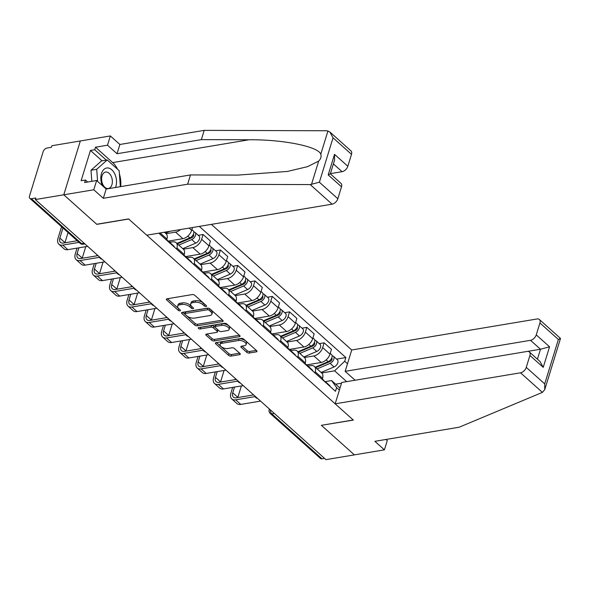 <?xml version="1.0" encoding="UTF-8"?>
<svg xmlns="http://www.w3.org/2000/svg" width="590" height="590" viewBox="0 0 590 590"><rect width="100%" height="100%" fill="white"/><g stroke="black" fill="none" stroke-linecap="round" stroke-linejoin="round"><path stroke-width="0.89" d="M206.117 306.498A1.283 0.62 -162.9 0 0 206.581 306.188A1.283 0.62 -162.9 0 0 206.338 305.649L194.774 295.302A1.836 0.885 -162.9 0 0 192.281 294.565L167.036 298.791A1.836 0.885 -162.9 0 0 166.365 299.226A1.836 0.885 -162.9 0 0 166.719 300L178.276 310.347A1.283 0.62 -162.9 0 0 180.024 310.864A1.283 0.62 -162.9 0 0 180.488 310.561A1.283 0.62 -162.9 0 0 180.245 310.016L178.748 308.673A5.878 2.825 -162.9 0 1 177.62 306.195A5.878 2.825 -162.9 0 1 179.751 304.809L181.86 304.455A5.878 2.825 -162.9 0 1 189.825 306.822L191.322 308.157A1.283 0.62 -162.9 0 0 193.07 308.681A1.283 0.62 -162.9 0 0 193.535 308.371A1.283 0.62 -162.9 0 0 193.291 307.832L191.794 306.49A5.878 2.825 -162.9 0 1 190.659 304.012A5.878 2.825 -162.9 0 1 192.797 302.626L194.906 302.272A5.878 2.825 -162.9 0 1 202.871 304.639L204.369 305.974A1.283 0.62 -162.9 0 0 206.117 306.498M246.738 352.311A1.836 0.885 -162.9 0 0 249.223 353.049L256.311 351.861A1.836 0.885 -162.9 0 0 256.975 351.433A1.836 0.885 -162.9 0 0 256.62 350.659L243.788 339.169A1.836 0.885 -162.9 0 0 241.295 338.431L216.043 342.65A1.836 0.885 -162.9 0 0 215.38 343.085A1.836 0.885 -162.9 0 0 215.733 343.859L228.566 355.35A1.836 0.885 -162.9 0 0 231.059 356.087L239.614 354.656A1.836 0.885 -162.9 0 0 240.285 354.221A1.836 0.885 -162.9 0 0 239.931 353.447L234.437 348.535A1.836 0.885 -162.9 0 0 231.944 347.79L227.703 348.506A4.912 2.36 -162.9 0 1 222.401 347.451A4.912 2.36 -162.9 0 1 220.092 344.457A4.912 2.36 -162.9 0 1 221.884 343.292L238.507 340.511A4.912 2.36 -162.9 0 1 243.81 341.566A4.912 2.36 -162.9 0 1 246.111 344.56A4.912 2.36 -162.9 0 1 244.326 345.725L241.553 346.183A1.836 0.885 -162.9 0 0 240.89 346.618A1.836 0.885 -162.9 0 0 241.244 347.392L246.738 352.311L247.217 350.74A1.836 0.885 -162.9 0 0 249.71 351.478L256.311 350.379M329.854 131.976L350.954 150.863A5.612 3.407 131.8 0 1 351.5 154.329L333.04 137.817L329.854 131.976L326.779 130.759L204.199 130.361L119.881 144.476L110.352 135.943L80.336 140.966L63.779 194.796L96.812 224.355L128.679 219.015L353.233 419.984L321.366 425.316L354.391 454.875L325.953 459.64L35.341 199.553L35.82 197.982L31.395 198.727L81.604 243.655A3.747 2.367 80.5 0 0 83.183 244.216L84.916 243.921M84.149 243.235L81.604 243.655A3.747 2.272 -48.2 0 1 80.07 243.309L29.861 198.373A3.747 2.272 -48.2 0 1 29.5 196.064L43.166 151.652A3.747 2.272 -48.2 0 1 46.986 148.038L51.419 147.293L51.898 145.723L80.336 140.966L63.779 194.796L35.341 199.553M222.474 321.587A1.836 0.885 -162.9 0 0 223.145 321.152A1.836 0.885 -162.9 0 0 222.791 320.377L209.952 308.887A1.836 0.885 -162.9 0 0 207.459 308.15L182.214 312.376A1.836 0.885 -162.9 0 0 181.543 312.803A1.836 0.885 -162.9 0 0 181.897 313.578L194.737 325.068A1.836 0.885 -162.9 0 0 197.222 325.813L222.474 321.587L222.836 320.414M226.87 324.028L239.71 335.518A1.836 0.885 -162.9 0 1 240.064 336.293A1.836 0.885 -162.9 0 1 239.393 336.72L214.141 340.946A1.836 0.885 -162.9 0 1 211.655 340.209L206.161 335.297A1.836 0.885 -162.9 0 1 205.807 334.515A1.836 0.885 -162.9 0 1 206.47 334.088L216.714 332.369A1.836 0.885 -162.9 0 0 217.378 331.941A1.836 0.885 -162.9 0 0 217.024 331.16L213.381 327.9A1.836 0.885 -162.9 0 0 210.895 327.162L200.231 328.947A1.283 0.62 -162.9 0 1 198.845 328.674A1.283 0.62 -162.9 0 1 198.24 327.885A1.283 0.62 -162.9 0 1 198.705 327.583L224.377 323.291A1.836 0.885 -162.9 0 1 226.87 324.028M530.513 340.312A5.612 3.407 -48.2 0 0 536.251 334.884L549.548 346.787L540.492 349.243L530.513 340.312L345.157 371.331L351.729 349.988L211.368 224.37M324.552 458.386L322.007 458.806A3.747 2.272 131.8 0 1 320.473 458.459L270.264 413.524A3.747 2.272 -48.2 0 0 271.798 413.878L322.007 458.806M29.861 198.373A3.747 2.272 -48.2 0 0 31.395 198.727M159.285 233.603L159.455 233.057M166.601 240.152L166.941 239.053A8.614 5.229 -48.2 0 0 166.107 233.736L164.418 232.231M169.625 242.35L172.56 241.863A8.614 5.229 131.8 0 1 176.078 242.667A8.614 5.229 131.8 0 1 176.912 247.977L176.572 249.076M180.533 229.532A8.614 5.229 131.8 0 1 175.555 232.128L166.085 233.714M183.888 255.625L184.228 254.526A8.614 5.229 -48.2 0 0 183.394 249.209L176.078 242.667M168.261 241.126L182.871 238.677A8.614 5.229 -48.2 0 0 191.662 230.358L192.532 227.526M186.919 257.83L189.847 257.336A8.614 5.229 131.8 0 1 193.373 258.14A8.614 5.229 131.8 0 1 194.206 263.457L193.867 264.549M198.262 235.314L203.107 234.503L201.64 239.289A8.614 5.229 131.8 0 1 192.842 247.608L183.372 249.194M201.183 271.098L201.522 269.999A8.614 5.229 -48.2 0 0 200.689 264.689L193.373 258.14M185.548 256.598L200.157 254.15A8.614 5.229 -48.2 0 0 208.956 245.831L210.424 241.044L203.107 234.503M204.206 273.303L207.142 272.809A8.614 5.229 131.8 0 1 210.66 273.613A8.614 5.229 131.8 0 1 211.493 278.93L211.154 280.021M215.556 250.787L220.402 249.976L218.927 254.762A8.614 5.229 131.8 0 1 210.136 263.081L200.666 264.667M218.47 286.57L218.809 285.479A8.614 5.229 -48.2 0 0 217.976 280.161L210.66 273.613M202.842 272.071L217.452 269.63A8.614 5.229 -48.2 0 0 226.243 261.311L227.718 256.525L220.402 249.976M221.501 288.776L224.429 288.281A8.614 5.229 131.8 0 1 227.954 289.085A8.614 5.229 131.8 0 1 228.787 294.403L228.448 295.502M232.844 266.26L237.689 265.448L236.221 270.235A8.614 5.229 131.8 0 1 227.423 278.554L217.953 280.139M235.764 302.043L236.103 300.952A8.614 5.229 -48.2 0 0 235.27 295.634L227.954 289.085M220.129 287.544L234.739 285.103A8.614 5.229 -48.2 0 0 243.537 276.784L245.005 271.997L237.689 265.448M238.788 304.248L241.723 303.762A8.614 5.229 131.8 0 1 245.241 304.558A8.614 5.229 131.8 0 1 246.074 309.875L245.735 310.974M250.138 281.732L254.983 280.921L253.508 285.707A8.614 5.229 131.8 0 1 244.717 294.026L235.248 295.612M253.051 317.523L253.39 316.424A8.614 5.229 -48.2 0 0 252.557 311.107L245.241 304.558M237.423 303.024L252.033 300.576A8.614 5.229 -48.2 0 0 260.824 292.257L262.299 287.47L254.983 280.921M256.082 319.721L259.01 319.234A8.614 5.229 131.8 0 1 262.535 320.038A8.614 5.229 131.8 0 1 263.369 325.348L263.029 326.447M267.425 297.205L272.27 296.394L270.803 301.18A8.614 5.229 131.8 0 1 262.004 309.499L252.535 311.085M270.345 332.996L270.685 331.897A8.614 5.229 -48.2 0 0 269.851 326.58L262.535 320.038M254.71 318.497L269.32 316.048A8.614 5.229 -48.2 0 0 278.119 307.729L279.586 302.943L272.27 296.394M273.369 335.201L276.304 334.707A8.614 5.229 131.8 0 1 279.822 335.511A8.614 5.229 131.8 0 1 280.656 340.828L280.316 341.92M284.719 312.685L289.565 311.874L288.09 316.66A8.614 5.229 131.8 0 1 279.299 324.979L269.829 326.565M287.632 348.469L287.972 347.37A8.614 5.229 -48.2 0 0 287.138 342.053L279.822 335.511M271.997 333.969L286.615 331.521A8.614 5.229 -48.2 0 0 295.406 323.202L296.881 318.416L289.565 311.874M290.663 350.674L293.591 350.18A8.614 5.229 131.8 0 1 297.117 350.984A8.614 5.229 131.8 0 1 297.95 356.301L297.611 357.393M302.006 328.158L306.852 327.347L305.384 332.133A8.614 5.229 131.8 0 1 296.586 340.452L287.116 342.038M304.927 363.942L305.266 362.85A8.614 5.229 -48.2 0 0 304.433 357.533L297.117 350.984M289.292 349.442L303.902 347.001A8.614 5.229 -48.2 0 0 312.7 338.682L314.168 333.896L306.852 327.347M307.951 366.147L310.886 365.653A8.614 5.229 131.8 0 1 314.404 366.456A8.614 5.229 131.8 0 1 315.237 371.774L314.898 372.873M319.301 343.631L324.146 342.82L322.671 347.606A8.614 5.229 131.8 0 1 313.88 355.925L304.411 357.511M322.214 379.414L322.553 378.323A8.614 5.229 -48.2 0 0 321.72 373.005L314.404 366.456M306.579 364.915L321.196 362.474A8.614 5.229 -48.2 0 0 329.987 354.155L331.462 349.369L324.146 342.82M346.684 381.642L334.596 370.822L344.73 361.242L345.865 357.555L199.309 226.39M344.73 361.242L347.503 363.72M339.39 390.086L336.617 387.608L331.602 380.557L340.01 388.08M158.799 233.168L335.489 391.295L336.617 387.608M335.666 384.186L341.507 383.212M325.245 381.619L331.602 380.557M334.596 370.822L321.697 372.983M336.588 359.104L345.865 357.555M354.125 380.402L355.025 380.159M205.231 304.661A1.283 0.62 -162.9 0 1 204.855 304.411L203.358 303.068A5.878 2.825 -162.9 0 0 195.386 300.708L194.906 302.272M190.659 304.012L191.145 302.441A5.878 2.825 -162.9 0 1 193.284 301.055L195.386 300.708M177.62 306.195L178.099 304.624A5.878 2.825 -162.9 0 1 180.238 303.238L182.34 302.891A5.878 2.825 -162.9 0 1 190.312 305.251L191.809 306.594A1.283 0.62 -162.9 0 0 192.185 306.844M167.516 298.71L178.763 308.776A1.283 0.62 -162.9 0 0 179.139 309.027M182.694 312.294L195.216 323.504A1.836 0.885 -162.9 0 0 197.709 324.242L222.474 320.097M209.185 310.288A1.283 0.62 -162.9 0 0 207.444 309.772L185.275 313.474A1.283 0.62 -162.9 0 0 184.81 313.784A1.283 0.62 -162.9 0 0 185.054 314.322L186.632 315.739A5.878 2.825 -162.9 0 0 194.604 318.099L209.752 315.562A5.878 2.825 -162.9 0 0 211.891 314.175A5.878 2.825 -162.9 0 0 210.763 311.697L209.185 310.288L209.664 308.718A1.283 0.62 -162.9 0 0 209.295 308.467M208.676 308.238A1.283 0.62 -162.9 0 0 207.923 308.201L207.444 309.772M184.81 313.784L185.29 312.213A1.283 0.62 -162.9 0 1 185.762 311.911L207.923 308.201M211.891 314.175L212.378 312.612A5.878 2.825 -162.9 0 0 211.242 310.126L210.763 311.697M209.664 308.718L211.242 310.126M239.393 335.238L214.627 339.383L214.141 340.946M206.95 334.006L212.135 338.638A1.836 0.885 -162.9 0 0 214.627 339.383M217.378 331.941L217.865 330.37A1.836 0.885 -162.9 0 0 217.511 329.596L213.868 326.329A1.836 0.885 -162.9 0 0 211.375 325.592L200.711 327.376L200.231 328.947M200.062 327.354A1.283 0.62 -162.9 0 0 200.711 327.376M227.342 330.592A4.912 2.36 -162.9 0 0 229.127 329.434A4.912 2.36 -162.9 0 0 226.826 326.432A4.912 2.36 -162.9 0 0 221.516 325.385L215.66 326.366A1.836 0.885 -162.9 0 0 214.996 326.801A1.836 0.885 -162.9 0 0 215.35 327.575L218.993 330.835A1.836 0.885 -162.9 0 0 221.479 331.573L227.342 330.592M229.127 329.434L229.606 327.863A4.912 2.36 -162.9 0 0 227.305 324.869A4.912 2.36 -162.9 0 0 222.002 323.814L221.516 325.385M214.996 326.801L215.475 325.23A1.836 0.885 -162.9 0 1 216.147 324.795L222.002 323.814M242.04 346.101L247.217 350.74M246.111 344.56L246.598 342.997A4.912 2.36 -162.9 0 0 244.297 339.995A4.912 2.36 -162.9 0 0 238.987 338.94L238.507 340.511M220.092 344.457L220.579 342.886A4.912 2.36 -162.9 0 1 222.364 341.728L238.987 338.94M216.53 342.576L229.053 353.779A1.836 0.885 -162.9 0 0 231.546 354.524L239.621 353.167M62.953 227.991L59.848 238.072A7.021 4.263 -48.2 0 0 60.527 242.402A7.021 4.263 -48.2 0 0 63.395 243.058L77.209 240.75M79.031 242.379L62.769 245.101A9.455 5.738 131.8 0 1 58.904 244.216A9.455 5.738 131.8 0 1 57.99 238.382L61.567 226.752M87.637 246.355L67.872 249.659A9.455 5.738 131.8 0 1 64.008 248.781L58.904 244.216M68.049 232.549L64.952 242.63A7.021 4.263 -48.2 0 0 64.9 242.807M165.495 233.19L169.891 231.317M177.406 243.854L191.846 237.681A2.249 1.364 -48.2 0 0 193.527 236.015A2.249 1.364 -48.2 0 0 193.446 234.267A2.249 1.364 -48.2 0 0 193.424 234.245M178.8 245.093L191.728 239.57A4.683 2.839 -48.2 0 0 195.231 236.103A4.683 2.839 -48.2 0 0 195.069 232.453A4.683 2.839 -48.2 0 0 193.8 231.973M182.789 248.663L195.718 243.139A4.683 2.839 -48.2 0 0 199.221 239.673A4.683 2.839 -48.2 0 0 199.059 236.022L195.069 232.453M186.521 239.304L189.043 238.884M176.912 243.412L189.84 237.881A4.683 2.839 -48.2 0 0 193.343 234.414A4.683 2.839 -48.2 0 0 193.188 230.764L191.898 229.613M168.556 241.708L170.982 240.668M310.222 184.589L319.382 182.229L337.834 198.742A5.612 3.407 131.8 0 1 332.096 204.169L310.222 184.589L187.642 184.191L103.324 198.299L93.788 189.774L63.779 194.796L96.701 224.252L128.568 218.919L146.74 235.189L332.096 204.169M102.055 160.834L90.44 150.435L81.118 180.724L85.41 180.009L84.636 182.524L96.642 180.511L106.171 189.043L190.489 174.935L238.109 175.083L287.455 171.432L307.464 166.682L318.674 161.092C320.835 158.902 321.535 156.623 320.776 154.263C318.674 146.608 282.957 139.402 248.973 139.778L201.352 139.624L117.034 153.732L107.498 145.199L95.499 147.212L112.675 162.582A21.056 13.334 -99.5 0 1 117.602 169.271M190.489 174.935L187.642 184.191M96.642 180.511L93.788 189.774M106.171 189.043L103.324 198.299M351.5 154.329L347.827 166.255A5.612 3.407 131.8 0 1 342.089 171.683L333.402 163.902M330.4 173.637L342.089 171.683M90.44 150.435L94.725 149.72L95.499 147.212M110.352 135.943L107.498 145.199M119.881 144.476L117.034 153.732M204.199 130.361L201.352 139.624M330.341 173.844L340.961 183.35A5.612 3.407 131.8 0 1 341.507 186.816L337.834 198.742M119.401 173.829A21.056 13.334 -99.5 0 1 120.677 186.617M85.41 180.009L87.652 182.015M106.34 160.119L94.725 149.72M341.507 186.816L328.202 174.913L330.326 173.88L334.56 160.119L334.53 154.351L347.827 166.255M335.164 403.818L520.52 372.799A5.612 3.407 -48.2 0 0 526.258 367.371L529.923 355.445A5.612 3.407 -48.2 0 0 529.385 351.979A5.612 3.407 -48.2 0 0 527.084 351.456L341.735 382.475L335.164 403.818L353.344 420.087L321.513 425.294M526.258 367.371L544.71 383.891L544.747 389.651L542.402 392.38L459.19 427.212L374.871 441.327L384.407 449.853L387.254 440.597L385.985 439.462M384.407 449.853L354.391 454.875L321.476 425.42M536.251 334.884L539.924 322.959A5.612 3.407 -48.2 0 0 539.378 319.492A5.612 3.407 -48.2 0 0 537.084 318.969L351.729 349.988M355.106 380.233L345.157 371.331M537.431 359.177L540.492 349.243L527.563 351.404M529.385 351.979L540.034 361.508L543.228 367.349L529.923 355.445M539.378 319.492L560.5 338.446L544.747 389.651M559.748 338.343C561.053 338.262 560.596 338.638 558.376 339.479L539.924 322.959M115.515 187.48A12.169 7.7 80.5 0 0 115.876 186.447A12.169 7.7 80.5 0 0 111.812 169.802A12.169 7.7 80.5 0 0 101.473 173.556A12.169 7.7 80.5 0 0 102.365 185.636M102.048 175.872A8.326 5.273 80.5 0 0 102.903 184.648A8.326 5.273 80.5 0 0 108.361 188.498A8.326 5.273 80.5 0 0 111.916 184.7A8.326 5.273 80.5 0 0 111.067 175.923A8.326 5.273 80.5 0 0 105.61 172.066A8.326 5.273 80.5 0 0 102.048 175.872M91.804 181.322L90.993 170.252L101.487 160.93L107.203 159.971L119.173 170.68L120.345 186.669M97.593 181.366L96.708 169.293L107.203 159.971M90.993 170.252L96.708 169.293M166.734 239.717L168.025 240.875A4.683 2.839 131.8 0 1 168.622 241.959M78.905 247.815L77.142 253.545A7.021 4.263 -48.2 0 0 77.821 257.882A7.021 4.263 -48.2 0 0 80.69 258.531L98.006 255.632M168.762 242.084L168.895 242.106A4.683 2.839 131.8 0 1 169.913 242.556A4.683 2.839 131.8 0 1 170.503 243.641M169.913 242.556L173.903 246.133A4.683 2.839 131.8 0 1 174.493 247.217M99.445 257.329L80.063 260.574A9.455 5.738 131.8 0 1 76.198 259.689A9.455 5.738 131.8 0 1 75.284 253.855L77.047 248.125M104.924 261.827L85.159 265.139A9.455 5.738 131.8 0 1 81.295 264.254L76.198 259.689M85.757 246.672L82.239 258.11A7.021 4.263 -48.2 0 0 82.187 258.28M184.021 255.19L185.319 256.348A4.683 2.839 131.8 0 1 185.909 257.432M96.192 263.288L94.43 269.018A7.021 4.263 -48.2 0 0 95.108 273.354A7.021 4.263 -48.2 0 0 97.977 274.011L115.293 271.112M186.056 257.557L186.189 257.579A4.683 2.839 131.8 0 1 187.2 258.036A4.683 2.839 131.8 0 1 187.797 259.121M187.2 258.036L191.19 261.606A4.683 2.839 131.8 0 1 191.787 262.69M116.732 272.801L97.35 276.046A9.455 5.738 131.8 0 1 93.486 275.169A9.455 5.738 131.8 0 1 92.571 269.328L94.334 263.597M122.219 277.3L102.453 280.611A9.455 5.738 131.8 0 1 98.582 279.726L93.486 275.169M96.723 255.854L97.048 254.777M103.051 262.144L99.533 273.583A7.021 4.263 -48.2 0 0 99.481 273.76M194.7 259.327L209.133 253.154A2.249 1.364 -48.2 0 0 210.814 251.495A2.249 1.364 -48.2 0 0 210.741 249.74A2.249 1.364 -48.2 0 0 210.711 249.718M196.087 260.566L209.015 255.042A4.683 2.839 -48.2 0 0 212.518 251.576A4.683 2.839 -48.2 0 0 212.363 247.925A4.683 2.839 -48.2 0 0 211.095 247.446M200.076 264.143L213.005 258.612A4.683 2.839 -48.2 0 0 216.508 255.145A4.683 2.839 -48.2 0 0 216.353 251.502L212.363 247.925M203.816 254.777L206.33 254.356M194.206 258.885L207.134 253.353A4.683 2.839 -48.2 0 0 210.637 249.887A4.683 2.839 -48.2 0 0 210.475 246.244L209.185 245.086M185.843 257.181L188.276 256.141M211.987 274.8L226.427 268.627A2.249 1.364 -48.2 0 0 228.109 266.968A2.249 1.364 -48.2 0 0 228.028 265.212A2.249 1.364 -48.2 0 0 228.006 265.19M213.381 276.046L226.309 270.515A4.683 2.839 -48.2 0 0 229.812 267.049A4.683 2.839 -48.2 0 0 229.65 263.406A4.683 2.839 -48.2 0 0 228.382 262.926M217.371 279.616L230.299 274.084A4.683 2.839 -48.2 0 0 233.802 270.618A4.683 2.839 -48.2 0 0 233.64 266.975L229.65 263.406M221.103 270.25L223.625 269.829M211.493 274.357L224.421 268.834A4.683 2.839 -48.2 0 0 227.924 265.36A4.683 2.839 -48.2 0 0 227.769 261.717L226.471 260.559M203.137 272.654L205.563 271.614M229.281 290.273L243.714 284.107A2.249 1.364 -48.2 0 0 245.396 282.44A2.249 1.364 -48.2 0 0 245.322 280.693A2.249 1.364 -48.2 0 0 245.293 280.663M230.668 291.519L243.596 285.988A4.683 2.839 -48.2 0 0 247.099 282.522A4.683 2.839 -48.2 0 0 246.945 278.878A4.683 2.839 -48.2 0 0 245.676 278.399M234.658 295.089L247.586 289.565A4.683 2.839 -48.2 0 0 251.089 286.091A4.683 2.839 -48.2 0 0 250.934 282.448L246.945 278.878M238.39 285.722L240.912 285.302M228.787 289.83L241.716 284.306A4.683 2.839 -48.2 0 0 245.219 280.833A4.683 2.839 -48.2 0 0 245.056 277.189L243.766 276.031M220.424 288.127L222.858 287.087M201.315 270.663L202.606 271.82A4.683 2.839 131.8 0 1 203.203 272.905M113.487 278.76L111.724 284.491A7.021 4.263 -48.2 0 0 112.402 288.827A7.021 4.263 -48.2 0 0 115.271 289.483L132.588 286.585M203.344 273.03L203.476 273.052A4.683 2.839 131.8 0 1 204.494 273.509A4.683 2.839 131.8 0 1 205.084 274.593M204.494 273.509L208.484 277.079A4.683 2.839 131.8 0 1 209.074 278.163M134.026 288.281L114.644 291.519A9.455 5.738 131.8 0 1 110.78 290.641A9.455 5.738 131.8 0 1 109.865 284.808L111.628 279.077M139.506 292.78L119.741 296.084A9.455 5.738 131.8 0 1 115.876 295.207L110.78 290.641M114.01 271.326L114.342 270.257M120.338 277.617L116.82 289.056A7.021 4.263 -48.2 0 0 116.768 289.233M218.602 286.135L219.9 287.293A4.683 2.839 131.8 0 1 220.49 288.377M130.774 294.24L129.011 299.971A7.021 4.263 -48.2 0 0 129.689 304.3A7.021 4.263 -48.2 0 0 132.558 304.956L149.875 302.058M220.638 288.51L220.771 288.525A4.683 2.839 131.8 0 1 221.781 288.982A4.683 2.839 131.8 0 1 222.378 290.066M221.781 288.982L225.771 292.552A4.683 2.839 131.8 0 1 226.368 293.636M151.313 303.754L131.931 306.999A9.455 5.738 131.8 0 1 128.067 306.114A9.455 5.738 131.8 0 1 127.152 300.281L128.915 294.55M156.8 308.253L137.035 311.557A9.455 5.738 131.8 0 1 133.163 310.679L128.067 306.114M131.304 286.799L131.629 285.73M137.632 293.09L134.114 304.529A7.021 4.263 -48.2 0 0 134.063 304.706M235.897 301.615L237.187 302.773A4.683 2.839 131.8 0 1 237.785 303.857M148.068 309.713L146.305 315.444A7.021 4.263 -48.2 0 0 146.984 319.773A7.021 4.263 -48.2 0 0 149.853 320.429L167.169 317.531M237.925 303.983L238.058 303.998A4.683 2.839 131.8 0 1 239.075 304.455A4.683 2.839 131.8 0 1 239.665 305.539M239.075 304.455L243.065 308.024A4.683 2.839 131.8 0 1 243.655 309.108M168.607 319.227L149.226 322.472A9.455 5.738 131.8 0 1 145.361 321.587A9.455 5.738 131.8 0 1 144.447 315.753L146.209 310.023M174.087 323.726L154.322 327.03A9.455 5.738 131.8 0 1 150.457 326.152L145.361 321.587M148.591 302.272L148.923 301.202M154.919 308.563L151.401 320.001A7.021 4.263 -48.2 0 0 151.35 320.178M246.568 305.753L261.009 299.58A2.249 1.364 -48.2 0 0 262.69 297.913A2.249 1.364 -48.2 0 0 262.609 296.165A2.249 1.364 -48.2 0 0 262.587 296.143M247.962 306.992L260.891 301.468A4.683 2.839 -48.2 0 0 264.394 297.994A4.683 2.839 -48.2 0 0 264.231 294.351A4.683 2.839 -48.2 0 0 262.963 293.872M251.952 310.561L264.881 305.037A4.683 2.839 -48.2 0 0 268.384 301.571A4.683 2.839 -48.2 0 0 268.221 297.921L264.231 294.351M255.684 301.195L258.206 300.775M246.074 305.303L259.003 299.779A4.683 2.839 -48.2 0 0 262.506 296.313A4.683 2.839 -48.2 0 0 262.351 292.662L261.053 291.504M237.718 303.599L240.145 302.567M253.184 317.088L254.482 318.246A4.683 2.839 131.8 0 1 255.072 319.33M165.355 325.186L163.592 330.916A7.021 4.263 -48.2 0 0 164.271 335.253A7.021 4.263 -48.2 0 0 167.14 335.902L184.456 333.003M255.219 319.456L255.352 319.478A4.683 2.839 131.8 0 1 256.362 319.928A4.683 2.839 131.8 0 1 256.96 321.012M256.362 319.928L260.352 323.504A4.683 2.839 131.8 0 1 260.95 324.589M185.894 334.7L166.513 337.945A9.455 5.738 131.8 0 1 162.648 337.06A9.455 5.738 131.8 0 1 161.734 331.226L163.496 325.496M191.381 339.198L171.616 342.51A9.455 5.738 131.8 0 1 167.744 341.625L162.648 337.06M165.886 317.745L166.21 316.675M172.214 324.035L168.696 335.481A7.021 4.263 -48.2 0 0 168.644 335.651M263.863 321.226L278.296 315.053A2.249 1.364 -48.2 0 0 279.977 313.386A2.249 1.364 -48.2 0 0 279.903 311.638A2.249 1.364 -48.2 0 0 279.874 311.616M265.249 322.465L278.178 316.941A4.683 2.839 -48.2 0 0 281.681 313.474A4.683 2.839 -48.2 0 0 281.526 309.824A4.683 2.839 -48.2 0 0 280.257 309.344M269.239 326.034L282.168 320.51A4.683 2.839 -48.2 0 0 285.671 317.044A4.683 2.839 -48.2 0 0 285.516 313.393L281.526 309.824M272.971 316.675L275.493 316.255M263.369 320.783L276.297 315.252A4.683 2.839 -48.2 0 0 279.8 311.786A4.683 2.839 -48.2 0 0 279.638 308.135L278.347 306.977M255.005 319.079L257.439 318.04M270.478 332.561L271.769 333.719A4.683 2.839 131.8 0 1 272.366 334.803M182.649 340.659L180.887 346.389A7.021 4.263 -48.2 0 0 181.565 350.726A7.021 4.263 -48.2 0 0 184.434 351.375L201.751 348.483M272.506 334.928L272.639 334.95A4.683 2.839 131.8 0 1 273.657 335.408A4.683 2.839 131.8 0 1 274.247 336.492M273.657 335.408L277.647 338.977A4.683 2.839 131.8 0 1 278.237 340.061M203.181 350.172L183.807 353.417A9.455 5.738 131.8 0 1 179.943 352.54A9.455 5.738 131.8 0 1 179.028 346.699L180.791 340.968M208.668 354.671L188.903 357.983A9.455 5.738 131.8 0 1 185.039 357.098L179.943 352.54M183.173 333.225L183.505 332.148M189.501 339.516L185.983 350.954A7.021 4.263 -48.2 0 0 185.931 351.124M281.15 336.698L295.59 330.525A2.249 1.364 -48.2 0 0 297.272 328.859A2.249 1.364 -48.2 0 0 297.19 327.111A2.249 1.364 -48.2 0 0 297.168 327.089M282.544 337.937L295.472 332.413A4.683 2.839 -48.2 0 0 298.975 328.947A4.683 2.839 -48.2 0 0 298.813 325.296A4.683 2.839 -48.2 0 0 297.544 324.817M286.534 341.514L299.462 335.983A4.683 2.839 -48.2 0 0 302.965 332.517A4.683 2.839 -48.2 0 0 302.803 328.873L298.813 325.296M290.265 332.148L292.78 331.728M280.656 336.256L293.584 330.725A4.683 2.839 -48.2 0 0 297.087 327.258A4.683 2.839 -48.2 0 0 296.932 323.615L295.634 322.457M272.3 334.552L274.726 333.512M287.765 348.034L289.063 349.192A4.683 2.839 131.8 0 1 289.653 350.276M199.936 356.131L198.174 361.862A7.021 4.263 -48.2 0 0 198.852 366.198A7.021 4.263 -48.2 0 0 201.721 366.855L219.038 363.956M289.801 350.401L289.926 350.423A4.683 2.839 131.8 0 1 290.944 350.88A4.683 2.839 131.8 0 1 291.541 351.965M290.944 350.88L294.934 354.45A4.683 2.839 131.8 0 1 295.531 355.534M220.476 365.653L201.094 368.89A9.455 5.738 131.8 0 1 197.23 368.013A9.455 5.738 131.8 0 1 196.315 362.172L198.078 356.449M225.963 370.144L206.198 373.455A9.455 5.738 131.8 0 1 202.326 372.578L197.23 368.013M200.467 348.697L200.792 347.628M206.795 354.988L203.277 366.427A7.021 4.263 -48.2 0 0 203.226 366.604M298.444 352.171L312.877 345.998A2.249 1.364 -48.2 0 0 314.558 344.339A2.249 1.364 -48.2 0 0 314.485 342.584A2.249 1.364 -48.2 0 0 314.455 342.561M299.831 353.417L312.759 347.886A4.683 2.839 -48.2 0 0 316.262 344.42A4.683 2.839 -48.2 0 0 316.107 340.777A4.683 2.839 -48.2 0 0 314.839 340.297M303.82 356.987L316.749 351.456A4.683 2.839 -48.2 0 0 320.252 347.989A4.683 2.839 -48.2 0 0 320.097 344.346L316.107 340.777M307.552 347.621L310.075 347.2M297.95 351.729L310.878 346.205A4.683 2.839 -48.2 0 0 314.382 342.731A4.683 2.839 -48.2 0 0 314.219 339.088L312.929 337.93M289.587 350.025L292.021 348.985M305.06 363.506L306.35 364.664A4.683 2.839 131.8 0 1 306.947 365.748M217.231 371.612L215.468 377.342A7.021 4.263 -48.2 0 0 216.147 381.671A7.021 4.263 -48.2 0 0 219.015 382.327L236.332 379.429M307.088 365.881L307.22 365.896A4.683 2.839 131.8 0 1 308.238 366.353A4.683 2.839 131.8 0 1 308.828 367.437M308.238 366.353L312.228 369.923A4.683 2.839 131.8 0 1 312.818 371.007M237.763 381.125L218.389 384.363A9.455 5.738 131.8 0 1 214.524 383.485A9.455 5.738 131.8 0 1 213.609 377.652L215.372 371.921M243.25 385.624L223.485 388.928A9.455 5.738 131.8 0 1 219.62 388.05L214.524 383.485M217.754 364.17L218.086 363.101M224.082 370.461L220.564 381.9A7.021 4.263 -48.2 0 0 220.513 382.077M315.731 367.644L330.171 361.478A2.249 1.364 -48.2 0 0 331.846 359.812A2.249 1.364 -48.2 0 0 331.772 358.064A2.249 1.364 -48.2 0 0 331.75 358.034M317.125 368.89L330.053 363.359A4.683 2.839 -48.2 0 0 333.557 359.893A4.683 2.839 -48.2 0 0 333.394 356.249A4.683 2.839 -48.2 0 0 332.126 355.77M321.115 372.46L334.043 366.936A4.683 2.839 -48.2 0 0 337.546 363.462A4.683 2.839 -48.2 0 0 337.384 359.819L333.394 356.249M324.847 363.093L327.362 362.673M315.237 367.201L328.165 361.677A4.683 2.839 -48.2 0 0 331.669 358.204A4.683 2.839 -48.2 0 0 331.514 354.56L330.216 353.403M306.881 365.498L309.308 364.458M322.346 378.987L323.644 380.144A4.683 2.839 131.8 0 1 324.235 381.228M234.518 387.084L232.755 392.815A7.021 4.263 -48.2 0 0 233.434 397.144A7.021 4.263 -48.2 0 0 236.302 397.8L253.619 394.902M324.382 381.354L324.507 381.369A4.683 2.839 131.8 0 1 325.525 381.826A4.683 2.839 131.8 0 1 326.123 382.91M325.525 381.826L329.515 385.395A4.683 2.839 131.8 0 1 330.112 386.479M255.057 396.598L235.676 399.843A9.455 5.738 131.8 0 1 231.811 398.958A9.455 5.738 131.8 0 1 230.897 393.124L232.659 387.394M260.544 401.097L240.779 404.401A9.455 5.738 131.8 0 1 236.907 403.523L231.811 398.958M235.049 379.643L235.373 378.574M241.376 385.934L237.851 397.372A7.021 4.263 -48.2 0 0 237.807 397.549M312.7 338.682L305.384 332.133M295.406 323.202L288.09 316.66M278.119 307.729L270.803 301.18M260.824 292.257L253.508 285.707M243.537 276.784L236.221 270.235M226.243 261.311L218.927 254.762M208.956 245.831L201.64 239.289M191.662 230.358L189.132 228.094M329.987 354.155L322.671 347.606M321.196 362.474L313.88 355.925M303.902 347.001L296.586 340.452M305.266 362.85L297.95 356.301M286.615 331.521L279.299 324.979M287.972 347.37L280.656 340.828M269.32 316.048L262.004 309.499M270.685 331.897L263.369 325.348M252.033 300.576L244.717 294.026M253.39 316.424L246.074 309.875M234.739 285.103L227.423 278.554M236.103 300.952L228.787 294.403M217.452 269.63L210.136 263.081M218.809 285.479L211.493 278.93M200.157 254.15L192.842 247.608M201.522 269.999L194.206 263.457M182.871 238.677L175.555 232.128M184.228 254.526L176.912 247.977M166.941 239.053L160.119 232.947M322.553 378.323L315.237 371.774M274.343 413.45L271.798 413.878A3.747 2.367 80.5 0 1 270.353 409.88M270.264 413.524A3.747 3.747 0 0 1 269.188 409.637A3.747 1.8 17.1 0 1 269.542 409.15M203.358 303.068L202.871 304.639M193.284 301.055L192.797 302.626M191.809 306.594L191.322 308.157M190.312 305.251L189.825 306.822M182.34 302.891L181.86 304.455M180.238 303.238L179.751 304.809M178.763 308.776L178.276 310.347M167.095 298.783L166.719 300M204.855 304.411L204.369 305.974M197.709 324.242L197.222 325.813M195.216 323.504L194.737 325.068M182.273 312.361L181.897 313.578M185.762 311.911L185.275 313.474M239.754 335.555L239.393 336.72M212.135 338.638L211.655 340.209M206.53 334.073L206.161 335.297M217.511 329.596L217.024 331.16M213.868 326.329L213.381 327.9M211.375 325.592L210.895 327.162M216.147 324.795L215.66 326.366M241.612 346.175L241.244 347.392M222.364 341.728L221.884 343.292M239.975 353.491L239.614 354.656M231.546 354.524L231.059 356.087M229.053 353.779L228.566 355.35M216.11 342.643L215.733 343.859M256.672 350.696L256.311 351.861M249.71 351.478L249.223 353.049M67.872 249.659L62.769 245.101M64.952 242.63L59.848 238.072M193.218 234.673L193.756 235.159M191.728 239.57L195.718 243.139M187.841 236.089L189.84 237.881M311.483 184.456L318.674 161.092M320.776 154.263L327.959 130.899M333.04 137.817L319.382 182.229M328.202 174.913L334.53 154.351M112.675 162.582L248.973 139.778M544.71 383.891L558.376 339.479M549.548 346.787L543.228 367.349M542.402 392.38L520.52 372.799M85.159 265.139L80.063 260.574M82.239 258.11L77.142 253.545M102.453 280.611L97.35 276.046M99.533 273.583L94.43 269.018M210.505 250.145L211.05 250.632M209.015 255.042L213.005 258.612M205.128 251.561L207.134 253.353M227.799 265.618L228.337 266.105M226.309 270.515L230.299 274.084M222.423 267.034L224.421 268.834M245.086 281.091L245.632 281.578M243.596 285.988L247.586 289.565M239.71 282.514L241.716 284.306M119.741 296.084L114.644 291.519M116.82 289.056L111.724 284.491M137.035 311.557L131.931 306.999M134.114 304.529L129.011 299.971M154.322 327.03L149.226 322.472M151.401 320.001L146.305 315.444M262.38 296.571L262.919 297.05M260.891 301.468L264.881 305.037M256.997 297.987L259.003 299.779M171.616 342.51L166.513 337.945M168.696 335.481L163.592 330.916M279.667 312.044L280.213 312.53M278.178 316.941L282.168 320.51M274.291 313.46L276.297 315.252M188.903 357.983L183.807 353.417M185.983 350.954L180.887 346.389M296.962 327.516L297.5 328.003M295.472 332.413L299.462 335.983M291.578 328.932L293.584 330.725M206.198 373.455L201.094 368.89M203.277 366.427L198.174 361.862M314.249 342.989L314.795 343.476M312.759 347.886L316.749 351.456M308.872 344.405L310.878 346.205M223.485 388.928L218.389 384.363M220.564 381.9L215.468 377.342M331.543 358.462L332.082 358.949M330.053 363.359L334.043 366.936M326.159 359.885L328.165 361.677M240.779 404.401L235.676 399.843M237.851 397.372L232.755 392.815M99.15 256.657A3.747 3.747 0 0 0 101.974 259.187M116.444 272.137A3.747 3.747 0 0 0 119.261 274.66M133.731 287.61A3.747 3.747 0 0 0 136.555 290.132M151.025 303.083A3.747 3.747 0 0 0 153.843 305.605M168.312 318.556A3.747 3.747 0 0 0 171.137 321.085M185.607 334.029A3.747 3.747 0 0 0 188.424 336.558M202.894 349.509A3.747 3.747 0 0 0 205.718 352.031M220.188 364.981A3.747 3.747 0 0 0 223.005 367.504M237.475 380.454A3.747 3.747 0 0 0 240.3 382.976M254.769 395.927A3.747 3.747 0 0 0 257.587 398.457M269.188 409.637L269.379 409.003M80.07 243.309A3.747 3.747 0 0 0 83.183 244.216"/></g></svg>

